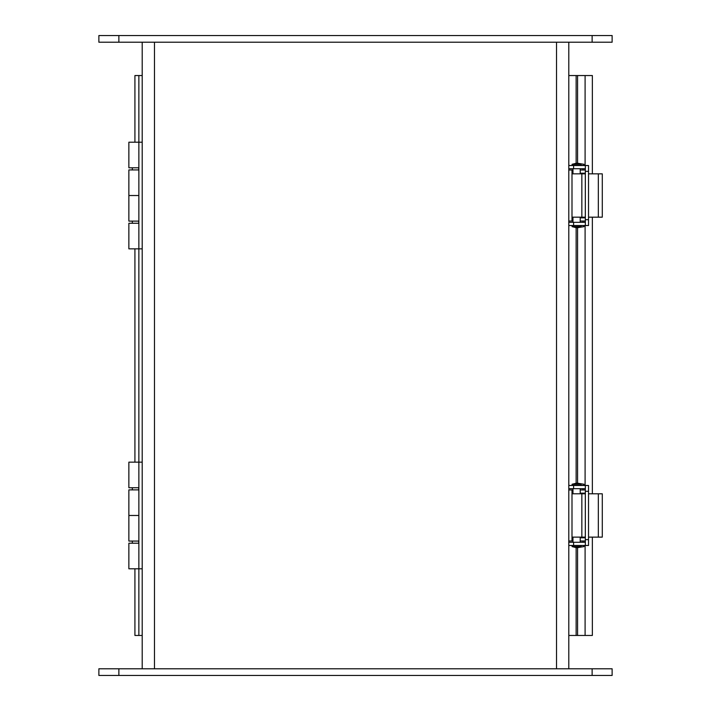 <?xml version="1.0" encoding="UTF-8"?>
<svg xmlns="http://www.w3.org/2000/svg" width="711" height="711" viewBox="0 0 711 711"><rect width="100%" height="100%" fill="white"/><g stroke="black" fill="none" stroke-linecap="round" stroke-linejoin="round"><path stroke-width="1.07" d="M142.2 668.784L142.2 42.216M568.8 42.216L568.8 668.784M592.13 35.55L98.873 35.55L98.873 42.216L612.127 42.216L612.127 35.55L592.13 35.55L592.13 42.216M592.13 668.784L98.873 668.784L98.873 675.45L612.127 675.45L612.127 668.784L592.13 668.784L592.13 675.45M568.8 75.544L577.572 75.544L577.572 163.246L577.572 75.544L592.352 75.544L592.352 173.848M592.352 537.125L592.352 635.456L577.572 635.456L577.572 547.648L577.572 635.456L568.8 635.456M577.572 483.196L577.572 227.698L577.572 483.196M592.352 217.175L592.352 493.798M138.867 543.204L128.869 543.204L128.869 568.8L138.867 568.8L138.867 635.456L134.921 635.456L134.921 568.8M134.921 142.2L134.921 75.544L138.867 75.544L138.867 142.2L128.869 142.2L128.869 167.796L138.867 167.796M138.867 223.254L128.869 223.254L128.869 248.85L138.867 248.85L138.867 462.15L128.869 462.15L128.869 487.746L138.867 487.746M134.921 248.85L134.921 462.15M142.2 635.456L138.867 635.456M576.132 75.544L576.132 163.192M576.132 227.751L576.132 483.142M576.132 547.701L576.132 635.456M138.867 75.544L142.2 75.544M568.8 225.52L585.331 225.52L585.331 165.53L588.53 165.53L588.53 225.52L585.331 225.52M568.8 168.729L585.331 168.729M573.599 168.729L573.599 165.53L568.8 165.53M573.599 165.53L585.331 165.53M573.599 225.52L573.599 222.321L568.8 222.321M573.599 222.321L585.331 222.321M598.324 217.175L598.324 173.848L602.288 173.848L602.288 217.175L588.53 217.175M585.331 217.175L572 217.175M598.324 173.848L588.53 173.848M585.331 173.848L572 173.848M585.331 221.041L580.212 221.041M572.959 221.041L572 221.041L572 170.009L572.959 170.009M572 217.842L572.959 217.842M580.212 217.842L585.331 217.842M585.331 173.208L580.212 173.208M572.959 173.208L572 173.208M580.212 170.009L585.331 170.009M572 170.009L568.8 170.009M568.8 221.041L572 221.041M581.083 165.423L581.083 164.294L572.088 164.294L572.088 165.423L583.944 165.423L583.944 164.294L578.016 163.308M581.083 225.52L581.083 226.649L572.088 226.649L576.585 227.769L583.944 226.649L578.016 227.636M572.088 164.294L576.585 163.174L583.944 164.294M568.8 545.47L585.331 545.47L585.331 485.48L588.53 485.48L588.53 545.47L585.331 545.47M568.8 488.679L585.331 488.679M573.599 488.679L573.599 485.48L568.8 485.48M573.599 485.48L585.331 485.48M573.599 545.47L573.599 542.271L568.8 542.271M573.599 542.271L585.331 542.271M598.324 537.125L598.324 493.798L602.288 493.798L602.288 537.125L588.53 537.125M585.331 537.125L572 537.125M598.324 493.798L588.53 493.798M585.331 493.798L572 493.798M585.331 540.991L580.212 540.991M572.959 540.991L572 540.991L572 489.959L572.959 489.959M572 537.792L572.959 537.792M580.212 537.792L585.331 537.792M585.331 493.158L580.212 493.158M572.959 493.158L572 493.158M580.212 489.959L585.331 489.959M572 489.959L568.8 489.959M568.8 540.991L572 540.991M581.083 485.373L581.083 484.244L572.088 484.244L572.088 485.373L583.944 485.373L583.944 484.244L578.016 483.258M581.083 545.47L581.083 546.599L572.088 546.599L576.585 547.719L583.944 546.599L578.016 547.586M572.088 484.244L576.585 483.125L583.944 484.244M138.867 489.879L128.869 489.879L128.869 515.475L138.867 515.475L128.869 515.475L128.869 541.071L138.867 541.071M142.2 568.8L138.867 568.8L138.867 462.15L142.2 462.15M138.867 169.929L128.869 169.929L128.869 195.525L138.867 195.525L128.869 195.525L128.869 221.121L138.867 221.121M142.2 248.85L138.867 248.85L138.867 142.2L142.2 142.2M154.483 42.216L154.483 668.784M556.517 668.784L556.517 42.216M118.87 35.55L118.87 42.216M118.87 668.784L118.87 675.45M585.1 75.544L585.1 165.53M585.1 168.729L585.1 170.009M585.1 173.208L585.1 173.848M585.1 217.175L585.1 217.842M585.1 221.041L585.1 222.321M585.1 225.52L585.1 485.48M585.1 488.679L585.1 489.959M585.1 493.158L585.1 493.798M585.1 537.125L585.1 537.792M585.1 540.991L585.1 542.271M585.1 545.47L585.1 635.456M585.331 219.69L588.53 219.69M585.331 171.36L588.53 171.36M581.847 217.175L581.847 173.848M585.331 539.64L588.53 539.64M585.331 491.31L588.53 491.31M581.847 537.125L581.847 493.798M572.959 168.729L572.959 173.848M572.959 217.175L572.959 222.321M580.212 168.729L580.212 173.848M580.212 217.175L580.212 222.321M572.088 225.52L572.088 226.649M583.073 168.729L583.073 170.009M583.073 173.208L583.073 173.848M583.073 217.175L583.073 217.842M583.073 221.041L583.073 222.321M583.944 225.52L583.944 226.649M572.959 488.679L572.959 493.798M572.959 537.125L572.959 542.271M580.212 488.679L580.212 493.798M580.212 537.125L580.212 542.271M572.088 545.47L572.088 546.599M583.073 488.679L583.073 489.959M583.073 493.158L583.073 493.798M583.073 537.125L583.073 537.792M583.073 540.991L583.073 542.271M583.944 545.47L583.944 546.599M132.335 487.746L132.335 489.879M132.335 541.071L132.335 543.204M138.734 487.746L138.734 489.879M138.734 541.071L138.734 543.204M132.335 167.796L132.335 169.929M132.335 221.121L132.335 223.254M138.734 167.796L138.734 169.929M138.734 221.121L138.734 223.254"/></g></svg>
